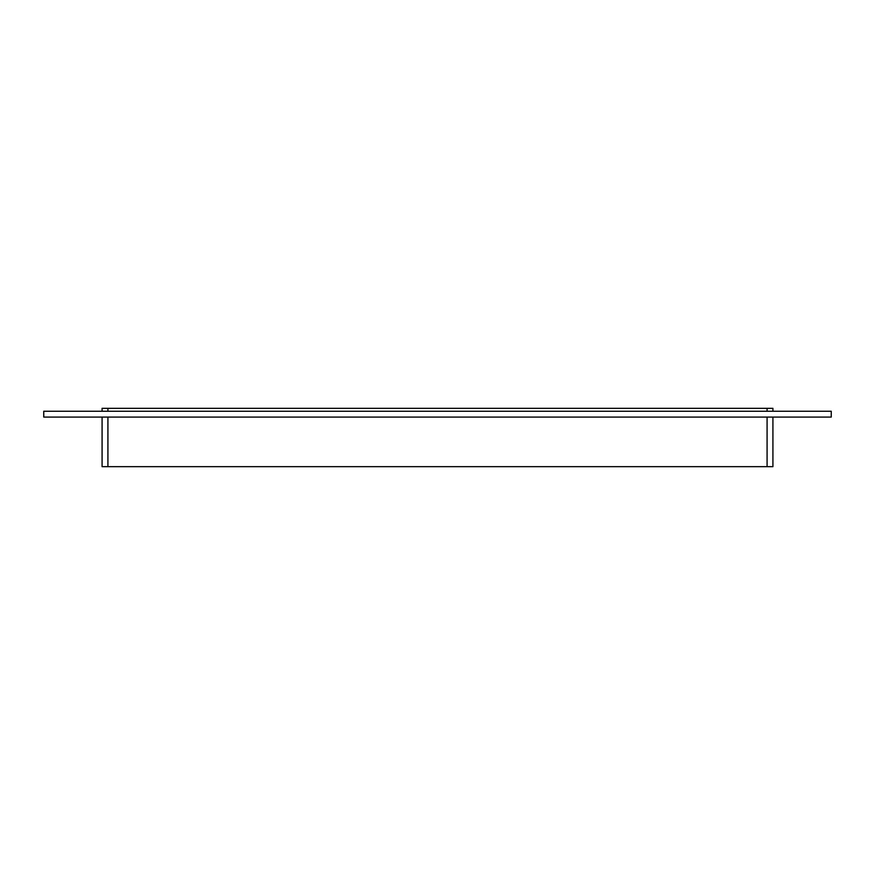 <?xml version="1.0" encoding="UTF-8"?>
<svg xmlns="http://www.w3.org/2000/svg" width="875" height="875" viewBox="0 0 875 875"><rect width="100%" height="100%" fill="white"/><g stroke="black" fill="none" stroke-linecap="round" stroke-linejoin="round"><path stroke-width="1.31" d="M102.08 417.08L102.08 466.67L107.92 466.67L107.92 417.08M767.08 417.08L767.08 466.67L772.92 466.67L772.92 417.08M767.08 466.67L107.92 466.67M831.25 417.08L43.75 417.08L43.75 411.25L831.25 411.25L831.25 417.08M772.92 411.25L772.92 408.33L767.08 408.33L767.08 411.25M107.92 411.25L107.92 408.33L767.08 408.33M107.92 408.33L102.08 408.33L102.08 411.25"/></g></svg>
